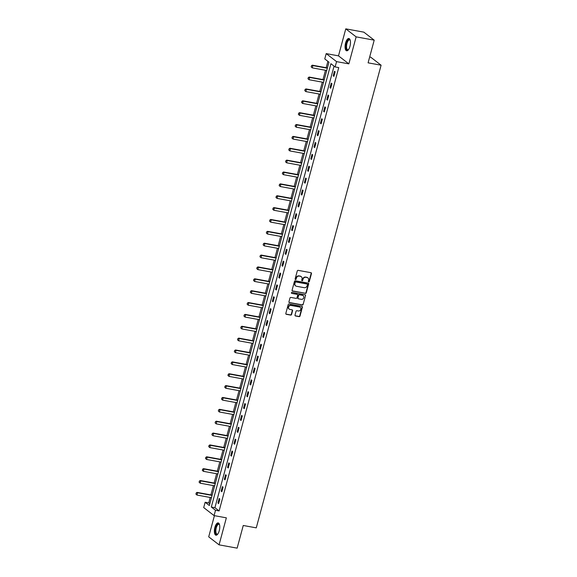 <?xml version="1.0" encoding="UTF-8"?>
<svg xmlns="http://www.w3.org/2000/svg" width="577" height="577" viewBox="0 0 577 577"><rect width="100%" height="100%" fill="white"/><g stroke="black" fill="none" stroke-linecap="round" stroke-linejoin="round"><path stroke-width="0.87" d="M308.688 281.937A0.548 0.498 127.7 0 0 309.322 281.504L311.465 273.57A0.786 0.707 127.7 0 0 310.96 272.697L298.186 270.361A0.786 0.707 127.7 0 0 297.278 270.981L295.135 278.915A0.548 0.498 127.7 0 0 295.489 279.528A0.548 0.498 127.7 0 0 296.131 279.095L296.405 278.071A2.517 2.258 127.7 0 1 299.319 276.094L300.386 276.289A2.517 2.258 127.7 0 1 302.009 279.095L301.735 280.119A0.548 0.498 127.7 0 0 302.088 280.732A0.548 0.498 127.7 0 0 302.73 280.299L303.004 279.275A2.517 2.258 127.7 0 1 305.918 277.299L306.986 277.494A2.517 2.258 127.7 0 1 308.608 280.299L308.334 281.324A0.548 0.498 127.7 0 0 308.688 281.937M308.378 281.713A0.548 0.498 127.7 0 0 309.048 281.287L311.183 273.354A0.786 0.707 127.7 0 0 311.082 272.733M295.179 279.304A0.548 0.498 127.7 0 0 295.85 278.879L296.405 278.071M301.778 280.509A0.548 0.498 127.7 0 0 302.449 280.083L303.004 279.275M219.253 530.739A6.253 2.503 -79.6 0 0 218.193 522.899A6.253 2.503 -79.6 0 0 214.889 527.364A6.253 2.503 -79.6 0 0 215.949 535.204A6.253 2.503 -79.6 0 0 219.253 530.739M349.958 46.333A6.253 2.503 -79.6 0 0 348.897 38.493A6.253 2.503 -79.6 0 0 345.587 42.958A6.253 2.503 -79.6 0 0 346.647 50.798A6.253 2.503 -79.6 0 0 349.958 46.333M295.013 315.107A0.786 0.707 127.7 0 0 295.518 315.98L299.102 316.636A0.786 0.707 127.7 0 0 300.011 316.023L302.391 307.209A0.786 0.707 127.7 0 0 301.879 306.337L289.113 304A0.786 0.707 127.7 0 0 288.204 304.62L285.824 313.426A0.786 0.707 127.7 0 0 286.329 314.306L290.657 315.092A0.786 0.707 127.7 0 0 291.573 314.479L292.589 310.707A0.786 0.707 127.7 0 0 292.077 309.827L289.935 309.438A2.106 1.89 127.7 0 1 288.738 306.668A2.106 1.89 127.7 0 1 291.01 305.442L299.42 306.978A2.106 1.89 127.7 0 1 300.617 309.748A2.106 1.89 127.7 0 1 298.338 310.974L296.939 310.722A0.786 0.707 127.7 0 0 296.03 311.335L295.013 315.107M215.51 510.27L214.067 515.6L203.71 507.587L205.145 502.257L209.343 505.51L328.962 62.179L324.764 58.933L326.2 53.611L336.564 61.624L335.122 66.946L330.924 63.701L211.305 507.024L215.51 510.27L219.123 510.933L338.742 67.61L335.122 66.946M374.206 40.166L356.139 36.863L345.774 28.85L363.842 32.153L374.206 40.166L368.09 62.835L381.101 65.208L256.267 527.861L243.256 525.481L237.14 548.15L219.072 544.847L226.357 517.843L214.067 515.6M345.774 28.85L338.49 55.854L348.847 63.867L356.139 36.863M348.847 63.867L336.564 61.624M305.37 293.419A0.786 0.707 127.7 0 0 306.279 292.799L308.659 283.985A0.786 0.707 127.7 0 0 308.147 283.112L295.381 280.775A0.786 0.707 127.7 0 0 294.465 281.396L292.092 290.209A0.786 0.707 127.7 0 0 292.597 291.082L305.089 293.203A0.786 0.707 127.7 0 0 305.998 292.582L308.378 283.769A0.786 0.707 127.7 0 0 308.269 283.148M305.522 295.597L303.149 304.411A0.786 0.707 127.7 0 1 302.233 305.024L289.466 302.694A0.786 0.707 127.7 0 1 288.954 301.814L289.971 298.049A0.786 0.707 127.7 0 1 290.887 297.429L296.066 298.374A0.786 0.707 127.7 0 0 296.975 297.761L297.653 295.258A0.786 0.707 127.7 0 0 297.141 294.378L291.753 293.397A0.548 0.498 127.7 0 1 291.435 292.669A0.548 0.498 127.7 0 1 292.034 292.351L305.017 294.724A0.786 0.707 127.7 0 1 305.522 295.597L303.149 304.411M214.42 515.665L208.708 536.834L219.072 544.847M381.101 65.208L370.737 57.195L369.662 57M334.061 66.124L214.918 507.688L219.123 510.933M334.451 71.274L333.217 75.839L333.917 76.38L335.15 71.815L334.451 71.274M331.248 83.146L330.015 87.704L330.715 88.245L331.948 83.687L331.248 83.146M328.046 95.01L326.813 99.576L327.512 100.117L328.746 95.551L328.046 95.01M324.844 106.875L323.61 111.44L324.31 111.981L325.543 107.416L324.844 106.875M321.641 118.739L320.408 123.305L321.108 123.846L322.341 119.288L321.641 118.739M318.439 130.611L317.206 135.177L317.905 135.718L319.139 131.152L318.439 130.611M315.237 142.476L314.003 147.041L314.703 147.582L315.936 143.017L315.237 142.476M312.034 154.34L310.801 158.906L311.501 159.447L312.734 154.881L312.034 154.34M308.832 166.212L307.599 170.77L308.306 171.319L309.532 166.753L308.832 166.212M305.63 178.077L304.404 182.642L305.103 183.183L306.329 178.618L305.63 178.077M302.427 189.941L301.201 194.507L301.901 195.048L303.127 190.482L302.427 189.941M299.225 201.813L297.999 206.371L298.698 206.912L299.925 202.354L299.225 201.813M296.023 213.678L294.797 218.243L295.496 218.784L296.729 214.218L296.023 213.678M292.827 225.542L291.594 230.108L292.294 230.649L293.527 226.083L292.827 225.542M289.625 237.407L288.392 241.972L289.091 242.513L290.325 237.948L289.625 237.407M286.423 249.278L285.189 253.844L285.889 254.385L287.122 249.819L286.423 249.278M283.22 261.143L281.987 265.708L282.687 266.249L283.92 261.684L283.22 261.143M280.018 273.008L278.785 277.573L279.484 278.114L280.718 273.548L280.018 273.008M276.816 284.879L275.582 289.438L276.282 289.979L277.515 285.42L276.816 284.879M273.613 296.744L272.38 301.309L273.08 301.85L274.313 297.285L273.613 296.744M270.411 308.608L269.178 313.174L269.877 313.715L271.111 309.149L270.411 308.608M267.209 320.473L265.975 325.039L266.675 325.579L267.908 321.021L267.209 320.473M264.006 332.345L262.773 336.91L263.473 337.451L264.706 332.886L264.006 332.345M260.804 344.209L259.571 348.775L260.277 349.316L261.504 344.75L260.804 344.209M257.602 356.074L256.376 360.639L257.075 361.18L258.301 356.615L257.602 356.074M254.399 367.946L253.173 372.504L253.873 373.052L255.099 368.487L254.399 367.946M251.197 379.81L249.971 384.376L250.67 384.917L251.897 380.351L251.197 379.81M247.995 391.675L246.768 396.24L247.468 396.781L248.701 392.216L247.995 391.675M244.799 403.547L243.566 408.105L244.266 408.646L245.499 404.088L244.799 403.547M241.597 415.411L240.364 419.977L241.063 420.518L242.297 415.952L241.597 415.411M238.395 427.276L237.161 431.841L237.861 432.382L239.094 427.817L238.395 427.276M235.192 439.14L233.959 443.706L234.659 444.247L235.892 439.681L235.192 439.14M231.99 451.012L230.757 455.578L231.456 456.118L232.69 451.553L231.99 451.012M228.788 462.877L227.554 467.442L228.254 467.983L229.487 463.418L228.788 462.877M225.585 474.741L224.352 479.307L225.052 479.848L226.285 475.282L225.585 474.741M222.383 486.613L221.15 491.171L221.849 491.712L223.083 487.154L222.383 486.613M219.181 498.478L217.947 503.043L218.647 503.584L219.88 499.018L219.181 498.478M327.902 61.357L326.185 67.711M325.493 70.279L322.983 79.583M322.291 82.143L319.781 91.447M319.088 94.015L316.578 103.312M315.886 105.88L313.376 115.184M312.684 117.744L310.174 127.048M309.481 129.616L306.971 138.913M306.279 141.48L303.769 150.777M303.076 153.345L300.574 162.649M299.881 165.21L297.371 174.514M296.679 177.081L294.169 186.378M293.477 188.946L290.967 198.25M290.274 200.81L287.764 210.115M287.072 212.682L284.562 221.979M283.87 224.547L281.36 233.851M280.667 236.411L278.157 245.715M277.465 248.283L274.955 257.58M274.263 260.148L271.753 269.445M271.06 272.012L268.55 281.316M267.858 283.877L265.348 293.181M264.655 295.749L262.146 305.045M261.453 307.613L258.943 316.917M258.251 319.478L255.741 328.782M255.048 331.349L252.546 340.646M251.853 343.214L249.343 352.511M248.651 355.079L246.141 364.383M245.449 366.943L242.939 376.247M242.246 378.815L239.736 388.112M239.044 390.679L236.534 399.984M235.842 402.544L233.332 411.848M232.639 414.416L230.129 423.713M229.437 426.28L226.927 435.577M226.234 438.145L223.725 447.449M223.032 450.017L220.522 459.314M219.83 461.881L217.32 471.178M216.627 473.746L214.117 483.05M213.425 485.61L210.915 494.915M210.223 497.482L208.759 502.92L209.819 503.743M208.759 502.92L205.145 502.257M338.49 55.854L326.2 53.611M214.918 507.688L211.305 507.024M333.217 75.839L334.025 75.991M330.015 87.704L330.823 87.855M326.813 99.576L327.621 99.72M323.61 111.44L324.418 111.585M320.408 123.305L321.216 123.456M317.206 135.177L318.014 135.321M314.003 147.041L314.811 147.185M310.801 158.906L311.609 159.057M307.599 170.77L308.406 170.922M304.404 182.642L305.204 182.786M301.201 194.507L302.002 194.651M297.999 206.371L298.799 206.523M294.797 218.243L295.604 218.387M291.594 230.108L292.402 230.252M288.392 241.972L289.2 242.124M285.189 253.844L285.997 253.988M281.987 265.708L282.795 265.853M278.785 277.573L279.593 277.725M275.582 289.438L276.39 289.589M272.38 301.309L273.188 301.454M269.178 313.174L269.986 313.318M265.975 325.039L266.783 325.19M262.773 336.91L263.581 337.055M259.571 348.775L260.378 348.919M256.376 360.639L257.176 360.791M253.173 372.504L253.974 372.655M249.971 384.376L250.771 384.52M246.768 396.24L247.576 396.385M243.566 408.105L244.374 408.256M240.364 419.977L241.172 420.121M237.161 431.841L237.969 431.985M233.959 443.706L234.767 443.857M230.757 455.578L231.565 455.722M227.554 467.442L228.362 467.586M224.352 479.307L225.16 479.458M221.15 491.171L221.957 491.323M217.947 503.043L218.755 503.187M307.736 277.789A2.517 2.258 127.7 0 0 306.704 277.277L306.986 277.494M302.723 279.059A2.517 2.258 127.7 0 1 305.637 277.083L306.704 277.277M301.136 276.585A2.517 2.258 127.7 0 0 300.105 276.073L300.386 276.289M296.124 277.854A2.517 2.258 127.7 0 1 299.045 275.878L300.105 276.073M292.193 290.83A0.786 0.707 127.7 0 0 292.315 290.866L305.089 293.203M307.44 284.627A0.548 0.498 127.7 0 0 307.087 284.014L295.878 281.965A0.548 0.498 127.7 0 0 295.236 282.398L294.948 283.48A2.517 2.258 127.7 0 0 296.571 286.286L304.23 287.685A2.517 2.258 127.7 0 0 307.152 285.709L307.44 284.627M295.539 285.774A2.517 2.258 127.7 0 1 294.667 283.264L294.955 282.182A0.548 0.498 127.7 0 1 295.597 281.749L306.805 283.797M289.063 302.442A0.786 0.707 127.7 0 0 289.185 302.478L301.951 304.807A0.786 0.707 127.7 0 0 302.867 304.194M297.263 294.414A0.786 0.707 127.7 0 0 296.859 294.162L291.753 293.397M301.439 299.355A2.106 1.89 127.7 0 0 302.514 295.366L299.557 294.818A0.786 0.707 127.7 0 0 298.641 295.438L297.97 297.941A0.786 0.707 127.7 0 0 298.475 298.814L301.439 299.355M303.12 295.597A2.106 1.89 127.7 0 0 302.233 295.15L302.514 295.366M298.071 298.561A0.786 0.707 127.7 0 1 297.689 297.725L298.359 295.222A0.786 0.707 127.7 0 1 299.275 294.602L302.233 295.15M305.24 295.381A0.786 0.707 127.7 0 0 305.139 294.76M300.018 307.209A2.106 1.89 127.7 0 0 299.138 306.762L299.42 306.978M289.048 308.991A2.106 1.89 127.7 0 1 290.729 305.226L299.138 306.762M285.925 314.054A0.786 0.707 127.7 0 0 286.055 314.09L290.382 314.876A0.786 0.707 127.7 0 0 291.291 314.263L292.308 310.491A0.786 0.707 127.7 0 0 292.207 309.863M295.114 315.727A0.786 0.707 127.7 0 0 295.236 315.763L298.821 316.42A0.786 0.707 127.7 0 0 299.73 315.807L302.11 306.993A0.786 0.707 127.7 0 0 302.009 306.373M327.411 67.935L312.359 65.187L312.864 65.576L312.251 67.862L326.719 70.502M311.255 66.954L312.251 67.862L311.169 66.889L311.479 65.749L311.169 66.889M327.332 68.223L312.864 65.576L311.558 65.814M311.479 65.749L312.359 65.187M348.53 49.6A5.409 2.171 100.4 0 1 348.407 49.709A5.409 2.171 100.4 0 1 348.097 49.932A5.409 2.171 100.4 0 1 346.02 46.052A5.409 2.171 100.4 0 1 348.609 39.575A5.409 2.171 100.4 0 1 350.16 40.13A5.409 2.171 100.4 0 1 350.232 40.275M350.246 40.325A5.013 2.005 -79.6 0 0 349.612 39.885A5.013 2.005 -79.6 0 0 348.948 40.022A5.013 2.005 -79.6 0 0 346.618 45.244A5.013 2.005 -79.6 0 0 347.808 49.752A5.013 2.005 -79.6 0 0 348.479 49.615A5.013 2.005 -79.6 0 0 348.551 49.564M349.244 38.623A6.217 2.488 -79.6 0 0 348.645 38.81A6.217 2.488 -79.6 0 0 345.789 45.006A6.217 2.488 -79.6 0 0 347.015 50.798M217.825 534.006A5.409 2.171 100.4 0 1 217.702 534.114A5.409 2.171 100.4 0 1 215.574 533.119A5.409 2.171 100.4 0 1 215.762 527.695A5.409 2.171 100.4 0 1 219.455 524.536A5.409 2.171 100.4 0 1 219.527 524.681M219.541 524.724A5.013 2.005 -79.6 0 0 218.914 524.291A5.013 2.005 -79.6 0 0 216.26 527.868A5.013 2.005 -79.6 0 0 217.111 534.151A5.013 2.005 -79.6 0 0 217.854 533.97M218.539 523.029A6.217 2.488 -79.6 0 0 215.481 527.479A6.217 2.488 -79.6 0 0 216.317 535.204M324.209 79.806L309.157 77.051L309.661 77.441L309.048 79.727L323.517 82.367M308.053 78.818L309.048 79.727L307.967 78.753L308.277 77.614L307.967 78.753M324.13 80.088L309.661 77.441L308.356 77.679M308.277 77.614L309.157 77.051M321.007 91.671L305.954 88.923L306.459 89.312L305.846 91.592L320.314 94.239M304.851 90.69L305.846 91.592L304.764 90.625L305.074 89.478L304.764 90.625M320.927 91.952L306.459 89.312L305.154 89.543M305.074 89.478L305.954 88.923M317.804 103.535L302.752 100.787L303.257 101.177L302.644 103.456L317.112 106.103M301.648 102.555L302.644 103.456L301.562 102.49L301.872 101.35L301.562 102.49M317.725 103.824L303.257 101.177L301.951 101.415M301.872 101.35L302.752 100.787M314.602 115.407L299.55 112.652L300.054 113.042L299.441 115.328L313.91 117.968M298.446 114.419L299.441 115.328L298.359 114.354L298.67 113.215L298.359 114.354M314.53 115.688L300.054 113.042L298.756 113.28M298.67 113.215L299.55 112.652M311.4 127.272L296.347 124.524L296.852 124.913L296.239 127.192L310.707 129.839M295.244 126.291L296.239 127.192L295.157 126.226L295.467 125.079L295.157 126.226M311.328 127.553L296.852 124.913L295.554 125.144M295.467 125.079L296.347 124.524M308.197 139.136L293.152 136.388L293.65 136.778L293.037 139.057L307.505 141.704M292.041 138.155L293.037 139.057L291.955 138.091L292.265 136.951L291.955 138.091M308.125 139.425L293.65 136.778L292.351 137.016M292.265 136.951L293.152 136.388M304.995 151.001L289.95 148.253L290.455 148.642L289.834 150.929L304.303 153.569M288.839 150.02L289.834 150.929L288.752 149.955L289.149 148.88L288.752 149.955M304.923 151.289L290.455 148.642L289.149 148.88M289.063 148.816L289.95 148.253M301.793 162.873L286.747 160.117L287.252 160.507L286.632 162.793L301.1 165.44M285.637 161.885L286.632 162.793L285.55 161.82L285.947 160.745L285.55 161.82M301.721 163.154L287.252 160.507L285.947 160.745M285.86 160.68L286.747 160.117M298.59 174.737L283.545 171.989L284.05 172.379L283.43 174.658L297.898 177.305M282.434 173.756L283.43 174.658L282.355 173.691L282.744 172.617L282.355 173.691M298.518 175.019L284.05 172.379L282.744 172.617M282.658 172.552L283.545 171.989M295.395 186.602L280.343 183.854L280.848 184.243L280.227 186.522L294.703 189.169M279.232 185.621L280.227 186.522L279.153 185.556L279.542 184.481L279.153 185.556M295.316 186.89L280.848 184.243L279.542 184.481M279.456 184.416L280.343 183.854M292.193 198.474L277.14 195.718L277.645 196.108L277.025 198.394L291.5 201.034M276.03 197.485L277.025 198.394L275.95 197.421L276.34 196.346L275.95 197.421M292.113 198.755L277.645 196.108L276.34 196.346M276.253 196.281L277.14 195.718M288.99 210.338L273.938 207.59L274.443 207.98L273.823 210.259L288.298 212.906M272.827 209.357L273.823 210.259L272.748 209.292L273.137 208.21L272.748 209.292M288.911 210.619L274.443 207.98L273.137 208.21M273.051 208.146L273.938 207.59M285.788 222.203L270.736 219.455L271.24 219.844L270.627 222.123L285.096 224.77M269.625 221.222L270.627 222.123L269.546 221.157L269.935 220.082L269.546 221.157M285.709 222.491L271.24 219.844L269.935 220.082M269.856 220.017L270.736 219.455M282.586 234.074L267.533 231.319L268.038 231.709L267.425 233.995L281.893 236.635M266.43 233.086L267.425 233.995L266.343 233.021L266.653 231.882L266.343 233.021M282.506 234.356L268.038 231.709L266.733 231.947M266.653 231.882L267.533 231.319M279.383 245.939L264.331 243.184L264.836 243.581L264.223 245.86L278.691 248.507M263.227 244.951L264.223 245.86L263.141 244.886L263.451 243.746L263.141 244.886M279.304 246.22L264.836 243.581L263.53 243.811M263.451 243.746L264.331 243.184M276.181 257.804L261.129 255.056L261.633 255.445L261.02 257.724L275.489 260.371M260.025 256.823L261.02 257.724L259.938 256.758L260.249 255.618L259.938 256.758M276.102 258.085L261.633 255.445L260.328 255.683M260.249 255.618L261.129 255.056M272.979 269.668L257.926 266.92L258.431 267.31L257.818 269.596L272.286 272.236M256.823 268.687L257.818 269.596L256.736 268.622L257.046 267.483L256.736 268.622M272.899 269.957L258.431 267.31L257.126 267.548M257.046 267.483L257.926 266.92M269.776 281.54L254.724 278.785L255.229 279.174L254.616 281.461L269.084 284.1M253.62 280.552L254.616 281.461L253.534 280.487L253.844 279.347L253.534 280.487M269.697 281.821L255.229 279.174L253.923 279.412M253.844 279.347L254.724 278.785M266.574 293.404L251.522 290.657L252.026 291.046L251.413 293.325L265.882 295.972M250.418 292.424L251.413 293.325L250.331 292.359L250.642 291.212L250.331 292.359M266.495 293.686L252.026 291.046L250.728 291.277M250.642 291.212L251.522 290.657M263.372 305.269L248.319 302.521L248.824 302.911L248.211 305.19L262.679 307.837M247.216 304.288L248.211 305.19L247.129 304.223L247.439 303.084L247.129 304.223M263.3 305.558L248.824 302.911L247.526 303.149M247.439 303.084L248.319 302.521M260.169 317.141L245.124 314.386L245.622 314.775L245.009 317.061L259.477 319.701M244.013 316.153L245.009 317.061L243.927 316.088L244.237 314.948L243.927 316.088M260.097 317.422L245.622 314.775L244.323 315.013M244.237 314.948L245.124 314.386M256.967 329.005L241.922 326.257L242.419 326.647L241.806 328.926L256.275 331.573M240.811 328.024L241.806 328.926L240.724 327.96L241.121 326.878L240.724 327.96M256.895 329.287L242.419 326.647L241.121 326.878M241.035 326.813L241.922 326.257M253.765 340.87L238.719 338.122L239.224 338.511L238.604 340.791L253.072 343.438M237.609 339.889L238.604 340.791L237.522 339.824L237.832 338.685L237.522 339.824M253.692 341.158L239.224 338.511L237.919 338.749M237.832 338.685L238.719 338.122M250.562 352.735L235.517 349.987L236.022 350.376L235.402 352.662L249.87 355.302M234.406 351.754L235.402 352.662L234.327 351.689L234.716 350.614L234.327 351.689M250.49 353.023L236.022 350.376L234.716 350.614M234.63 350.549L235.517 349.987M247.367 364.606L232.315 361.851L232.82 362.241L232.199 364.527L246.675 367.174M231.204 363.618L232.199 364.527L231.125 363.553L231.514 362.479L231.125 363.553M247.288 364.888L232.82 362.241L231.514 362.479M231.427 362.414L232.315 361.851M244.165 376.471L229.112 373.723L229.617 374.112L228.997 376.392L243.472 379.039M228.002 375.49L228.997 376.392L227.922 375.425L228.312 374.35L227.922 375.425M244.085 376.752L229.617 374.112L228.312 374.35M228.225 374.285L229.112 373.723M240.962 388.335L225.91 385.587L226.415 385.977L225.795 388.256L240.27 390.903M224.799 387.355L225.795 388.256L224.72 387.29L225.109 386.215L224.72 387.29M240.883 388.624L226.415 385.977L225.109 386.215M225.023 386.15L225.91 385.587M237.76 400.207L222.708 397.452L223.212 397.841L222.599 400.128L237.068 402.768M221.597 399.219L222.599 400.128L221.518 399.154L221.907 398.08L221.518 399.154M237.681 400.488L223.212 397.841L221.907 398.08M221.82 398.015L222.708 397.452M234.558 412.072L219.505 409.324L220.01 409.713L219.397 411.992L233.865 414.639M218.402 411.091L219.397 411.992L218.315 411.026L218.625 409.879L218.315 411.026M234.478 412.353L220.01 409.713L218.705 409.944M218.625 409.879L219.505 409.324M231.355 423.936L216.303 421.188L216.808 421.578L216.195 423.857L230.663 426.504M215.199 422.955L216.195 423.857L215.113 422.891L215.423 421.751L215.113 422.891M231.276 424.225L216.808 421.578L215.502 421.816M215.423 421.751L216.303 421.188M228.153 435.808L213.101 433.053L213.605 433.442L212.992 435.729L227.461 438.369M211.997 434.82L212.992 435.729L211.91 434.755L212.221 433.615L211.91 434.755M228.074 436.089L213.605 433.442L212.3 433.68M212.221 433.615L213.101 433.053M224.951 447.673L209.898 444.917L210.403 445.307L209.79 447.593L224.258 450.24M208.795 446.685L209.79 447.593L208.708 446.62L209.018 445.48L208.708 446.62M224.871 447.954L210.403 445.307L209.098 445.545M209.018 445.48L209.898 444.917M221.748 459.537L206.696 456.789L207.201 457.179L206.588 459.458L221.056 462.105M205.592 458.556L206.588 459.458L205.506 458.491L205.816 457.352L205.506 458.491M221.669 459.819L207.201 457.179L205.895 457.417M205.816 457.352L206.696 456.789M218.546 471.402L203.493 468.654L203.998 469.043L203.385 471.322L217.854 473.969M202.39 470.421L203.385 471.322L202.303 470.356L202.7 469.281L202.303 470.356M218.467 471.69L203.998 469.043L202.7 469.281M202.614 469.216L203.493 468.654M215.344 483.274L200.291 480.518L200.796 480.908L200.183 483.194L214.651 485.834M199.188 482.285L200.183 483.194L199.101 482.221L199.411 481.081L199.101 482.221M215.271 483.555L200.796 480.908L199.498 481.146M199.411 481.081L200.291 480.518M212.141 495.138L197.096 492.39L197.594 492.78L196.981 495.059L211.449 497.706M195.985 494.157L196.981 495.059L195.899 494.092L196.295 493.01L195.899 494.092M212.069 495.419L197.594 492.78L196.295 493.01M196.209 492.946L197.096 492.39"/></g></svg>
